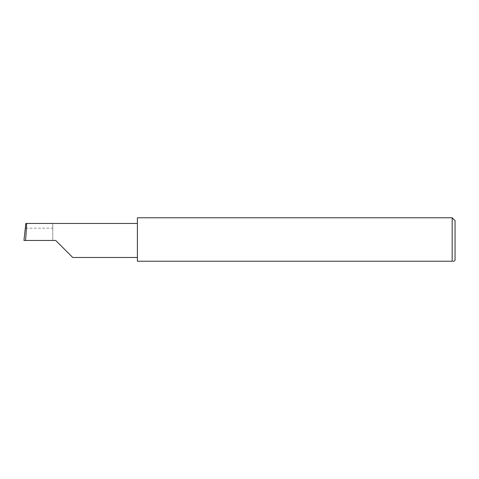 <?xml version="1.0" encoding="UTF-8"?>
<svg xmlns="http://www.w3.org/2000/svg" width="479" height="479" viewBox="0 0 479 479"><rect width="100%" height="100%" fill="white"/><g stroke="black" fill="none" stroke-linecap="round" stroke-linejoin="round"><path stroke-width="0.36" stroke-dasharray="2.4 1.8" d="M137.395 217.771L137.395 261.229L453.104 261.229M455.05 260.271L455.05 220.651M452.17 217.771L452.17 261.229M52.768 228.166L52.768 240.458L52.768 223.453L52.768 228.166L25.261 228.166M52.768 223.453L25.842 223.453M55.714 240.458L23.95 240.458M137.395 240.458L137.395 223.453L137.395 240.458"/><path stroke-width="0.72" d="M55.714 240.458L72.724 257.468L55.714 240.458L72.724 257.468L55.714 240.458L25.537 240.458C26.297 232.046 26.788 222.693 26.429 223.453L25.842 223.453L23.95 240.458L25.537 240.458M452.17 217.771L137.395 217.771L137.395 261.229L452.17 261.229C454.691 261.229 454.691 261.229 452.17 261.229L452.17 217.771L455.05 220.651L455.05 260.271L454.092 261.229L453.104 261.229M137.395 223.453L26.429 223.453M72.724 257.468L137.395 257.468"/></g></svg>
